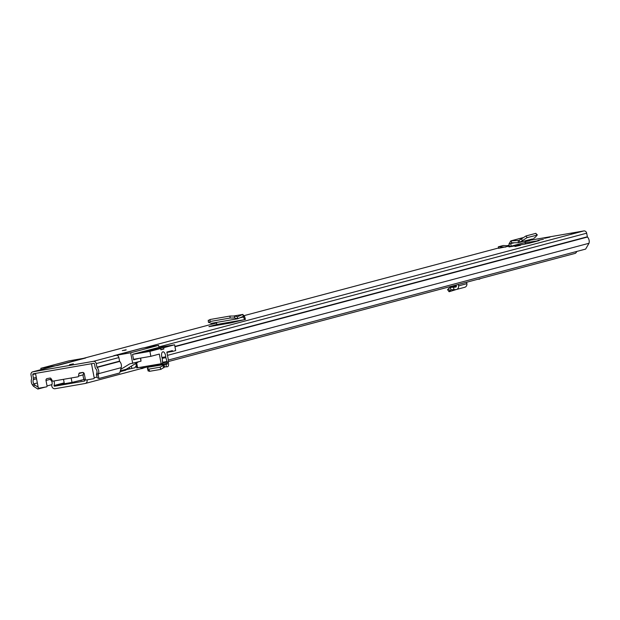<?xml version="1.0" encoding="UTF-8"?>
<svg xmlns="http://www.w3.org/2000/svg" width="620" height="620" viewBox="0 0 620 620"><rect width="100%" height="100%" fill="white"/><g stroke="black" fill="none" stroke-linecap="round" stroke-linejoin="round"><path stroke-width="0.93" d="M245.419 319.393L244.598 319.602L245.419 319.393L244.699 316.743L242.761 314.464L237.413 316.75L234.445 316.006L229.958 316.068L230.09 318.045L234.577 317.983L237.662 318.757L211.404 323.315L208.382 322.199L208.25 320.222M230.09 318.045L210.118 321.501L208.723 322.462M229.958 316.068L209.978 319.525L210.118 321.501M208.591 320.478L209.978 319.525M216.427 322.447L216.845 324.423L208.94 326.639M549.963 237.127L544.538 238.297L549.963 237.127M514.98 246.481L520.521 245.287L514.98 246.481M537.912 240.382L543.453 239.188L537.912 240.382M126.186 349.804L122.334 350.633L126.186 349.804M73.369 363.847L69.517 364.676L73.369 363.847M571.144 233.415L579.979 231.88L571.198 233.686M525.086 241.381L529.906 240.544L525.125 241.653M141.926 348.246L116.01 355.322A2.697 2.387 75.1 0 1 118.877 357.562L119.567 361.15A0.504 0.449 -104.9 0 0 119.699 361.421A6.068 5.379 75.1 0 1 121.202 367.66L119.73 372.961L98.983 378.479L97.247 377.781L96.449 374.364L98.185 375.053L98.983 378.479M141.918 348.208L144.383 347.781A2.697 2.387 75.1 0 1 144.801 347.75M525.047 241.11L583.808 230.942A2.697 2.387 75.1 0 1 586.675 233.182L587.365 236.77A0.504 0.449 -104.9 0 0 587.496 237.034A6.068 5.379 75.1 0 1 589 243.28L585.644 249.085L168.384 360.026M38.835 388.151L37.828 389.058L33.465 386.252L32.589 385.09A6.068 5.379 75.1 0 1 31.666 378.75A0.504 0.449 -104.9 0 0 31.69 378.456L31 374.868A2.697 2.387 75.1 0 1 32.845 371.814L83.855 358.252A2.697 2.387 -104.9 0 0 83.452 358.36M32.845 371.814L93.372 361.344A2.697 2.387 75.1 0 1 96.24 363.576L96.929 367.164A0.504 0.449 -104.9 0 0 97.069 367.435A6.068 5.379 75.1 0 1 98.565 373.682L98.185 375.053M511.159 246.566L528.806 243.342L539.191 240.583L525.272 242.815A2.526 2.24 -104.9 0 0 525.241 242.443L511.128 246.194A2.526 2.24 75.1 0 1 511.159 246.566L509.067 246.923M509.307 246.109L498.596 248.31L498.31 246.822L505.532 247.109M244.598 319.602L243.21 316.417L237.662 318.757L237.413 316.75M209.25 326.632L230.632 322.958L244.381 319.656M33.465 386.252L34.821 385.02L33.953 383.865A4.045 3.581 75.1 0 1 33.333 379.634A2.526 2.24 -104.9 0 0 33.457 378.146L32.767 374.558A0.674 0.597 75.1 0 1 33.232 373.798L93.76 363.328A0.674 0.597 75.1 0 1 94.473 363.886L95.162 367.474A2.526 2.24 -104.9 0 0 95.837 368.822A4.045 3.581 75.1 0 1 96.836 372.984L96.449 374.364M37.828 389.058L45.136 387.113M34.821 385.02L38.161 387.167M524.915 244.172A2.526 2.24 -104.9 0 0 525.272 242.815M525.032 241.01L525.241 242.443M532.068 239.056L520.01 242.126L527.109 237.631L537.393 235.042L535.804 233.353L536.889 235.026M536.951 235.011L535.835 236.778L533.626 238.506M532.704 238.971L518.359 242.699L520.01 242.126L518.917 240.459L526.024 235.956L535.804 233.353M518.227 240.692L518.917 240.459L518.227 240.692L518.359 242.699L511.492 242.815L511.368 240.808L518.769 240.544M508.997 246.946A0.504 0.449 75.1 0 0 509.346 246.396L508.997 243.939L510.803 240.886L522.412 237.871M509.346 246.396L511.128 246.194L510.779 243.738L511.322 242.838M498.31 246.822L503.138 245.536L509.26 245.784M216.845 324.423L217.124 325.298M237.445 316.743L237.662 318.757M234.097 315.937L242.916 314.41L243.265 316.409M85.684 357.972L68.743 360.91L40.827 368.327L57.761 365.397L85.684 357.996M82.507 372.45L79.546 372.961A0.845 0.744 75.1 0 0 78.988 373.488A9.618 8.525 -104.9 0 0 78.577 376.069A0.845 0.744 75.1 0 1 77.981 376.821L53.018 381.137A0.845 0.744 75.1 0 1 52.181 380.634A9.618 8.525 -104.9 0 0 50.832 378.355A0.845 0.744 75.1 0 0 50.119 378.053L47.159 378.564A1.682 1.496 75.1 0 0 46.004 380.471L47.05 385.927A0.845 0.744 75.1 0 1 46.477 386.88L39.114 388.159A0.845 0.744 75.1 0 1 38.215 387.461L35.511 373.403L91.473 363.723L94.186 377.774A0.845 0.744 75.1 0 1 93.605 378.727L86.242 380.006A0.845 0.744 75.1 0 1 85.343 379.308L84.297 373.844A1.682 1.496 75.1 0 0 82.507 372.45M140.422 358.128L141.004 361.166L129.758 363.878L120.722 369.381M125.728 370.194L120.079 371.69L125.674 370.202A0.845 0.744 -104.9 0 0 126.248 369.249L120.326 370.83M126.248 369.249L138.392 361.855M40.827 368.327L41.075 369.613M136.369 366.195L135.307 366.846A0.845 0.744 75.1 0 1 134.726 367.8L126.24 369.644M157.457 347.758L132.556 354.369L133.61 359.825L139.237 358.329M141.004 361.166L140.701 358.081M132.703 363.374L130.665 352.788L113.731 355.717L141.647 348.293L158.581 345.363L158.991 347.495M136.439 366.544L135.307 366.846M130.665 352.788L158.581 345.363M132.672 354.338L149.9 351.362L150.854 356.322L159.309 354.074L161.169 363.746L162.363 363.428A0.845 0.388 -99.8 0 0 162.603 362.685L162.239 358.631A1.682 0.775 -99.8 0 0 162.06 357.794A4.293 1.984 -99.8 0 1 161.727 356.562A4.293 1.984 -99.8 0 1 162.921 351.811A4.293 1.984 -99.8 0 1 165.579 355.539A4.293 1.984 -99.8 0 1 165.734 356.818L161.952 357.469M162.192 358.306L165.881 357.663A1.682 0.775 -99.8 0 1 165.796 357.322A1.682 0.775 -99.8 0 1 165.734 356.818M149.9 351.362L160.619 348.51L143.383 351.494M146.405 350.688L163.633 347.712L174.577 344.798L157.341 347.781M167.493 362.065L162.611 362.909L167.508 362.065A0.845 0.388 -99.8 0 0 167.524 362.057L168.718 361.739L166.85 352.067L172.36 350.602L172.523 351.431L166.919 352.4M172.523 351.431L175.692 350.587L174.577 344.798M165.881 357.663L167.028 361.507L162.572 362.274M167.508 362.065A0.845 0.388 -99.8 0 1 167.028 361.507M163.633 347.712L163.889 349.029L160.875 349.835L160.619 348.51M163.889 349.029L160.82 349.564M150.854 356.322L133.509 359.321M161.169 363.746L136.888 367.877M142.941 366.901A5.898 5.224 75.1 0 1 141.538 368.675L143.05 368.28A5.898 5.224 -104.9 0 0 144.375 366.653M140.608 367.303L141.538 368.675M148.622 365.916A5.898 5.224 75.1 0 1 147.576 367.071L158.054 364.289M162.587 363.08L164.401 362.599M168.663 361.468L575.383 253.324A5.898 5.224 75.1 0 0 576.848 251.418M146.987 366.203L147.576 367.071M478.733 279.023L480.531 278.543M87.056 379.866A3.03 2.689 75.1 0 1 85.025 383.524L55.064 388.709A3.03 2.689 75.1 0 1 51.941 384.555A4.014 3.557 -104.9 0 0 50.553 379.82L51.181 378.828M81.646 380.324L80.53 380.564M84.227 379.448L72.013 382.408L71.16 377.999M83.723 372.822A6.541 5.797 -104.9 0 0 84.777 380.223A0.504 0.449 75.1 0 1 84.545 381.044L54.591 386.221A0.504 0.449 75.1 0 1 54.064 385.531A6.541 5.797 -104.9 0 0 53.994 380.967M456.188 285.014L456.351 286.138A0.845 0.744 75.1 0 1 455.7 287.052L453.623 287.207L453.91 289.711L455.987 289.555A3.371 2.984 75.1 0 0 458.583 285.882L458.374 284.433M447.5 289.587L449.105 291.733L450.942 289.912L450.283 287.44L453.623 287.207M453.91 289.711L450.88 289.726M449.748 290.78L448.454 288.641L450.283 287.44L450.949 289.904M448.454 288.641L447.811 289.594M456.397 289.494L449.105 291.733M466.674 282.232L466.883 283.673A3.371 2.984 75.1 0 1 464.775 287.269L456.475 289.478M151.125 366.126L151.125 366.149A0.845 0.388 -99.8 0 1 151.125 366.707M167.121 362.127L167.33 363.351A0.845 0.388 -99.8 0 1 167.09 364.235A0.845 0.388 -99.8 0 1 167.067 364.235L165.982 364.312L166.362 366.815L167.447 366.73A3.371 1.558 -99.8 0 0 167.516 366.722A3.371 1.558 -99.8 0 0 168.485 363.173L168.26 361.863M148.273 370.512L149.35 371.349L160.882 369.365L164.61 366.955L164.021 364.475L165.982 364.312M164.61 366.955L166.362 366.815M163.905 367.807L163.029 365.637L163.835 364.583L164.556 366.963M163.029 365.637L160.007 367.195L148.777 369.14L147.397 368.342L148.18 371.024M163.835 364.583L148.172 367.218L147.397 368.342M478.121 279.186L479.702 279.147M63.504 379.324L64.356 383.726L72.013 382.408M234.445 316.006L234.577 317.983M144.383 347.781L583.808 230.942M83.855 358.252L216.535 322.974L83.669 358.29M244.303 315.588L498.534 247.992L244.303 315.58M507.16 245.698L509.167 245.163L507.137 245.698M93.372 361.344L116.01 355.322M158.883 346.921L586.675 233.182M174.887 346.44L587.365 236.77M174.949 346.727L587.496 237.034M167.485 355.353L589 243.28M32.589 385.09L33.953 383.865L37.347 382.959M33.333 379.634L36.549 378.781M33.457 378.146L36.278 377.394M32.767 374.558L35.588 373.813M96.836 372.984L98.565 373.682L121.202 367.66M97.069 367.435L119.699 361.421M96.929 367.164L119.567 361.15M96.24 363.576L118.877 357.562M526.024 235.956L527.109 237.631M521.257 238.692L522.35 240.358M508.997 243.939L514.453 242.769M244.063 319.742L216.853 324.446M244.699 316.743L240.211 317.711M237.7 318.765L211.404 323.315M242.761 314.464L234.166 315.952M97.069 377.007L94.186 377.774M46.004 380.471L50.98 379.153M83.181 374.844L78.577 376.069M78.988 373.488L82.91 372.442M129.293 367.397L129.557 368.76M131.781 368.303L131.363 366.141M51.91 384.64L47.05 385.927M137.609 367.823L136.663 362.909M124.062 350.393L125.938 350.037M71.246 364.436L73.121 364.079M54.591 386.221L64.333 383.633M54.064 385.531L64.185 382.842M450.167 287.455L456.305 285.82L450.283 287.44M466.883 283.673L458.583 285.882M151.125 366.149L167.33 363.351M160.882 369.365L160.007 367.195M149.66 371.31L148.777 369.14M148.172 367.218L163.982 364.483L148.157 367.218M83.057 375.472L83.142 375.922M83.553 378.029L83.902 379.835M32.666 371.853L55.296 365.831M576.879 232.702L579.808 231.919M510.803 240.886L522.59 237.747M237.754 318.757L211.366 323.322M136.71 367.939L135.834 363.413M85.235 383.478L141.438 368.536M143.328 368.032L147.475 366.931M479.5 279.178L477.958 279.233"/></g></svg>
